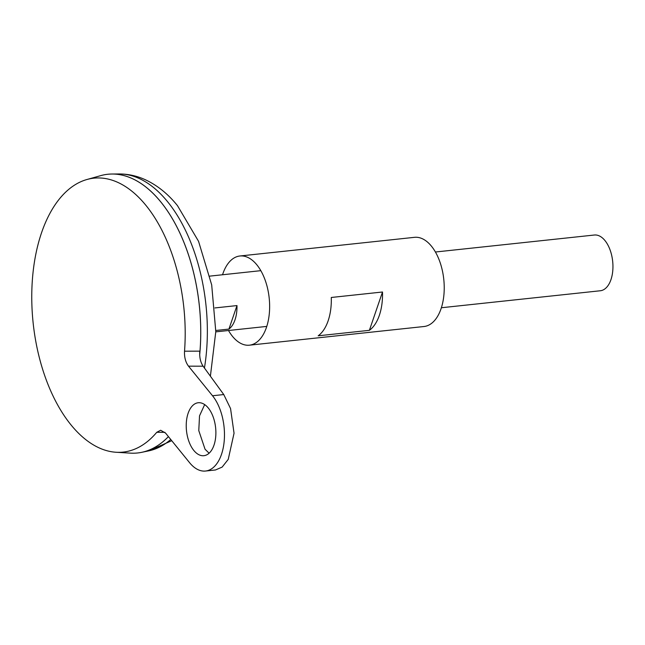 <?xml version="1.0" encoding="UTF-8"?>
<svg xmlns="http://www.w3.org/2000/svg" width="645" height="645" viewBox="0 0 645 645"><rect width="100%" height="100%" fill="white"/><g stroke="black" fill="none" stroke-linecap="round" stroke-linejoin="round"><path stroke-width="0.97" d="M193.798 450.428A26.63 14.642 83.9 0 1 186.413 421.564A26.63 14.642 83.9 0 1 198.225 402.746A26.63 14.642 83.9 0 1 208.311 408.027A26.63 14.642 83.9 0 1 215.696 436.883A26.63 14.642 83.9 0 1 203.885 455.701A26.63 14.642 83.9 0 1 193.798 450.428M204.675 404.592L199.523 415.84L198.781 430.602L205.046 449.226L209.109 453.209M214.898 307.939L236.981 305.577A28.025 15.416 83.9 0 1 228.927 329.087L215.809 330.49M441.374 307.746L600.318 290.758A28.025 15.416 -96.1 0 0 612.75 270.956A28.025 15.416 -96.1 0 0 604.978 240.577A28.025 15.416 -96.1 0 0 594.359 235.022L435.415 252.01M199.684 354.645A140.118 77.045 -96.1 0 0 161.919 203.344M137.587 452.975A140.142 77.061 -96.1 0 0 141.707 452.33A140.142 77.061 -96.1 0 0 168.426 436.617M199.692 354.758A140.142 77.061 -96.1 0 0 160.903 202.046A140.142 77.061 -96.1 0 0 100.757 175.625L86.93 179.512A137.74 75.739 -96.1 0 0 32.25 281.639A137.74 75.739 -96.1 0 0 70.934 424.805A137.74 75.739 -96.1 0 0 116.084 452.258A137.74 75.739 -96.1 0 0 156.759 432.295L160.653 430.255L165.588 433.118L189.598 462.699A42.046 23.115 83.9 0 0 205.521 471.035A42.046 23.115 83.9 0 0 224.178 441.317A42.046 23.115 83.9 0 0 212.519 395.756L188.509 366.167C185.566 362.248 184.244 357.257 184.526 351.203A137.74 75.739 -96.1 0 0 146.02 205.481A137.74 75.739 -96.1 0 0 86.93 179.512M116.084 452.258L130.419 453.137A140.142 77.061 -96.1 0 0 168.418 436.601M199.684 354.589A140.142 77.061 -96.1 0 0 160.879 202.046A140.142 77.061 -96.1 0 0 111.956 174.029A140.142 77.061 -96.1 0 0 107.796 174.271M184.526 351.203L199.789 351.146C199.353 357.185 200.458 362.2 203.111 366.199L188.509 366.167M164.886 432.327L156.759 432.295M228.927 329.087L236.981 305.577M205.521 471.035L215.519 469.963L222.146 467.093L228.233 459.377L234.046 433.222L230.555 408.559L223.767 394.555L203.111 366.199M369.383 330.329L318.17 335.803A44.844 24.663 -96.1 0 0 331.288 297.474L382.501 292A44.844 24.663 83.9 0 1 369.383 330.329L382.501 292M228.499 330.498A44.844 24.663 -96.1 0 0 232.434 336.287A44.844 24.663 -96.1 0 0 249.43 345.18L424.015 326.515A44.844 24.663 -96.1 0 0 443.913 294.821A44.844 24.663 -96.1 0 0 431.481 246.221A44.844 24.663 -96.1 0 0 414.485 237.328L239.892 255.992A44.844 24.663 -96.1 0 0 222.541 274.762M249.43 345.18A44.844 24.663 -96.1 0 0 269.32 313.486A44.844 24.663 -96.1 0 0 256.887 264.877A44.844 24.663 -96.1 0 0 239.892 255.992M171.739 440.696L148.592 450.903A139.457 76.682 -96.1 0 0 170.756 439.487M204.441 368.021A139.457 76.682 -96.1 0 0 167.7 201.845A139.457 76.682 -96.1 0 0 118.994 173.965L111.956 174.029M223.767 394.555L212.519 395.756M266.78 326.41L215.793 331.861M148.592 450.903L141.707 452.33M118.994 173.965C128.137 173.948 136.95 175.883 145.415 179.77C157.509 185.454 168.208 194.089 177.496 205.674L198.555 241.327L211.689 284.897L215.793 331.611L210.391 376.188M260.822 270.666L209.835 276.116"/></g></svg>
